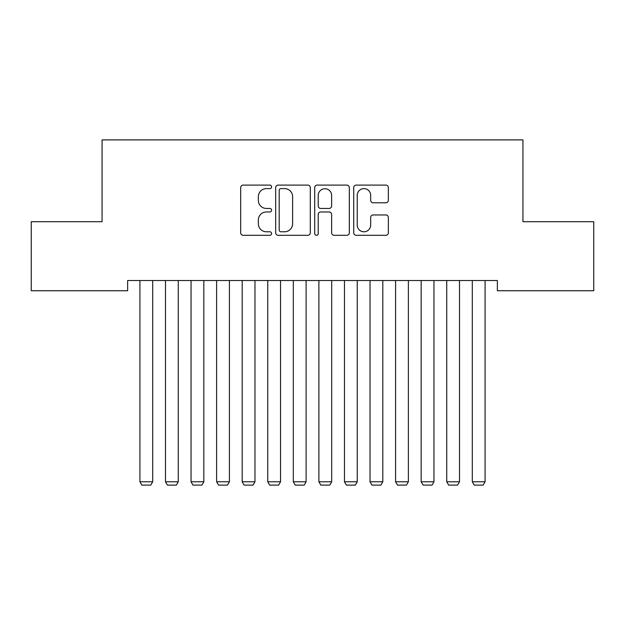 <?xml version="1.0" encoding="UTF-8"?>
<svg xmlns="http://www.w3.org/2000/svg" width="625" height="625" viewBox="0 0 625 625"><rect width="100%" height="100%" fill="white"/><g stroke="black" fill="none" stroke-linecap="round" stroke-linejoin="round"><path stroke-width="0.94" d="M271.594 186.859A1.758 1.758 0 0 0 269.836 185.102L243.172 185.102A2.508 2.508 0 0 0 240.664 187.617L240.664 232.789A2.508 2.508 0 0 0 243.172 235.297L269.836 235.297A1.758 1.758 0 0 0 271.594 233.539A1.758 1.758 0 0 0 269.836 231.781L266.383 231.781A8.031 8.031 0 0 1 258.352 223.758L258.352 219.992A8.031 8.031 0 0 1 266.383 211.961L269.836 211.961A1.758 1.758 0 0 0 271.594 210.203A1.758 1.758 0 0 0 269.836 208.445L266.383 208.445A8.031 8.031 0 0 1 258.352 200.414L258.352 196.648A8.031 8.031 0 0 1 266.383 188.617L269.836 188.617A1.758 1.758 0 0 0 271.594 186.859M385.844 202.797A2.508 2.508 0 0 0 388.352 200.289L388.352 187.617A2.508 2.508 0 0 0 385.844 185.102L356.234 185.102A2.508 2.508 0 0 0 353.719 187.617L353.719 232.789A2.508 2.508 0 0 0 356.234 235.297L385.844 235.297A2.508 2.508 0 0 0 388.352 232.789L388.352 217.477A2.508 2.508 0 0 0 385.844 214.969L373.172 214.969A2.508 2.508 0 0 0 370.664 217.477L370.664 225.07A6.711 6.711 0 0 1 363.945 231.781A6.711 6.711 0 0 1 357.234 225.07L357.234 195.328A6.711 6.711 0 0 1 363.945 188.617A6.711 6.711 0 0 1 370.664 195.328L370.664 200.289A2.508 2.508 0 0 0 373.172 202.797L385.844 202.797M497.359 280.516L127.641 280.516L127.641 290.742L31.25 290.742L31.25 221.711L102.07 221.711L102.07 139.891L522.93 139.891L522.93 221.711L593.75 221.711L593.75 290.742L497.359 290.742L497.359 280.516M310.305 187.617A2.508 2.508 0 0 0 307.797 185.102L278.18 185.102A2.508 2.508 0 0 0 275.672 187.617L275.672 232.789A2.508 2.508 0 0 0 278.18 235.297L307.797 235.297A2.508 2.508 0 0 0 310.305 232.789L310.305 187.617M317.203 185.102L346.82 185.102A2.508 2.508 0 0 1 349.328 187.617L349.328 232.789A2.508 2.508 0 0 1 346.82 235.297L334.148 235.297A2.508 2.508 0 0 1 331.633 232.789L331.633 214.469A2.508 2.508 0 0 0 329.125 211.961L320.719 211.961A2.508 2.508 0 0 0 318.211 214.469L318.211 233.539A1.758 1.758 0 0 1 316.453 235.297A1.758 1.758 0 0 1 314.695 233.539L314.695 187.617A2.508 2.508 0 0 1 317.203 185.102M280.938 188.617A1.758 1.758 0 0 0 279.188 190.375L279.188 230.031A1.758 1.758 0 0 0 280.938 231.781L284.578 231.781A8.031 8.031 0 0 0 292.609 223.758L292.609 196.648A8.031 8.031 0 0 0 284.578 188.617L280.938 188.617M331.633 195.461A6.711 6.711 0 0 0 324.922 188.742A6.711 6.711 0 0 0 318.211 195.461L318.211 205.938A2.508 2.508 0 0 0 320.719 208.445L329.125 208.445A2.508 2.508 0 0 0 331.633 205.938L331.633 195.461M152.695 280.516L152.695 481.789L139.914 481.789L139.914 280.516M152.695 481.789L150.781 485.109L141.836 485.109L139.914 481.789M178.266 280.516L178.266 481.789L165.484 481.789L165.484 280.516M178.266 481.789L176.352 485.109L167.398 485.109L165.484 481.789M203.836 280.516L203.836 481.789L191.055 481.789L191.055 280.516M203.836 481.789L201.914 485.109L192.969 485.109L191.055 481.789M229.406 280.516L229.406 481.789L216.617 481.789L216.617 280.516M229.406 481.789L227.484 485.109L218.539 485.109L216.617 481.789M254.969 280.516L254.969 481.789L242.188 481.789L242.188 280.516M254.969 481.789L253.055 485.109L244.102 485.109L242.188 481.789M280.539 280.516L280.539 481.789L267.758 481.789L267.758 280.516M280.539 481.789L278.625 485.109L269.672 485.109L267.758 481.789M306.109 280.516L306.109 481.789L293.32 481.789L293.32 280.516M306.109 481.789L304.188 485.109L295.242 485.109L293.32 481.789M331.68 280.516L331.68 481.789L318.891 481.789L318.891 280.516M331.68 481.789L329.758 485.109L320.812 485.109L318.891 481.789M357.242 280.516L357.242 481.789L344.461 481.789L344.461 280.516M357.242 481.789L355.328 485.109L346.375 485.109L344.461 481.789M382.812 280.516L382.812 481.789L370.031 481.789L370.031 280.516M382.812 481.789L380.898 485.109L371.945 485.109L370.031 481.789M408.383 280.516L408.383 481.789L395.594 481.789L395.594 280.516M408.383 481.789L406.461 485.109L397.516 485.109L395.594 481.789M433.945 280.516L433.945 481.789L421.164 481.789L421.164 280.516M433.945 481.789L432.031 485.109L423.086 485.109L421.164 481.789M459.516 280.516L459.516 481.789L446.734 481.789L446.734 280.516M459.516 481.789L457.602 485.109L448.648 485.109L446.734 481.789M485.086 280.516L485.086 481.789L472.305 481.789L472.305 280.516M485.086 481.789L483.164 485.109L474.219 485.109L472.305 481.789"/></g></svg>
